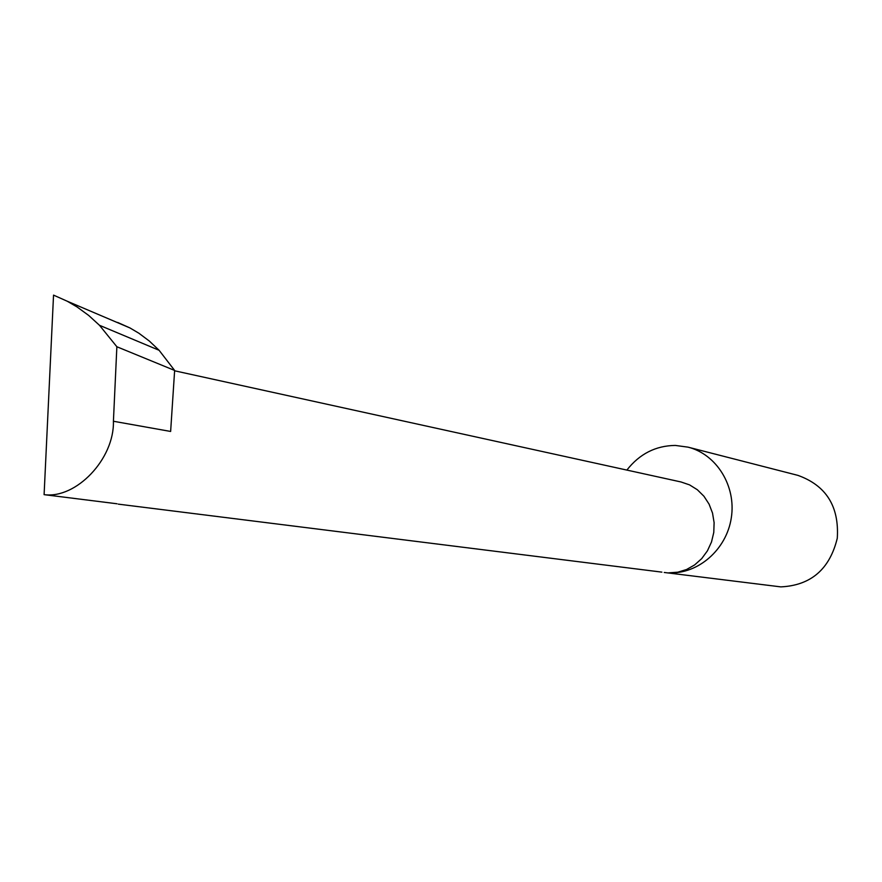 <?xml version="1.0" encoding="UTF-8"?>
<svg xmlns="http://www.w3.org/2000/svg" width="882" height="882" viewBox="0 0 882 882"><rect width="100%" height="100%" fill="white"/><g stroke="black" fill="none" stroke-linecap="round" stroke-linejoin="round"><path stroke-width="1.32" d="M117.03 503.776L44.1 494.648C76.15 499.058 114.417 458.96 113.414 421.254L116.865 346.747L99.479 325.282L159.102 350.286L149.4 341.102L138.882 333.231L129.996 327.961L117.626 322.437M661.875 572.131L118.298 504.14M664.245 572.473L780.835 586.883C810.911 585.416 829.73 569.199 837.283 538.229C839.3 506.455 826.169 485.497 797.89 475.365L688.059 447.152L675.336 445.432C655.734 445.664 639.582 453.877 626.87 470.073M174.614 370.793L681.014 481.969L689.57 484.891L697.32 489.719L703.924 496.224L709.073 504.129L712.524 513.07L714.111 522.651L713.781 532.43L711.509 541.967L707.43 550.82L701.73 558.593L694.663 564.91L686.549 569.518L677.773 572.197L668.732 572.848C698.147 574.314 726.603 549.552 731.31 517.8C736.338 486.081 716.57 454.241 688.059 447.152M113.414 421.254L170.634 431.452L174.636 370.451L159.102 350.286M174.636 370.451L116.865 346.747M99.479 325.282L88.685 315.436L77.021 306.936L67.186 301.203L53.537 295.117L44.1 494.648M129.996 327.961L67.186 301.203"/></g></svg>
